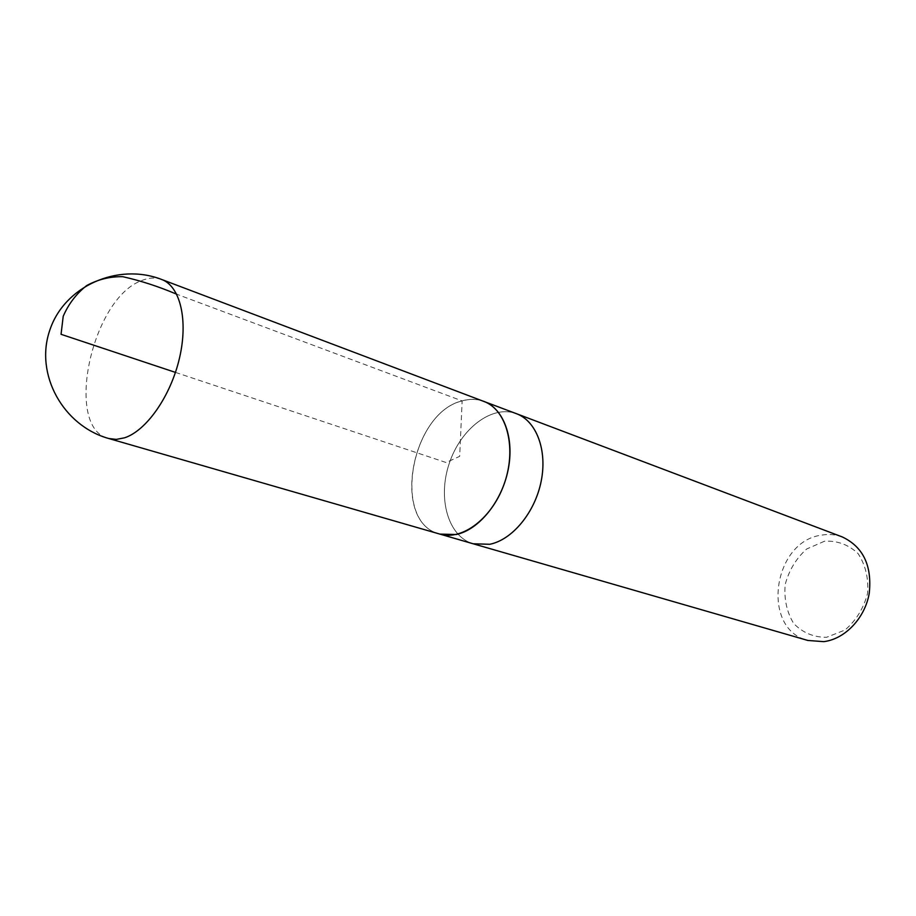 <?xml version="1.0" encoding="UTF-8"?>
<svg xmlns="http://www.w3.org/2000/svg" width="916" height="916" viewBox="0 0 916 916"><rect width="100%" height="100%" fill="white"/><g stroke="black" fill="none" stroke-linecap="round" stroke-linejoin="round"><path stroke-width="0.69" stroke-dasharray="4.58 3.44" d="M824.514 541.219L806.698 548.982C796.187 558.382 789.031 570.21 785.207 584.465C783.936 599.03 786.752 612.014 793.645 623.43C802.668 632.727 813.637 637.353 826.541 637.307L844.964 630.048C856.071 620.567 863.605 608.373 867.578 593.442C868.723 578.236 865.54 564.943 858.052 553.562C848.502 544.631 837.316 540.52 824.514 541.219M842.354 536.971C835.678 534.497 828.74 533.879 821.549 535.139C772.646 541.299 760.646 629.063 807.889 640.467M516.498 413.711C492.144 404.38 460.634 428.585 449.218 463.553C437.39 498.396 448.107 536.65 473.183 543.783C448.107 536.65 437.39 498.396 449.218 463.553C460.634 428.585 492.144 404.38 516.498 413.711M481.93 400.704C475.622 398.826 469.026 398.872 462.145 400.853C411.776 412.555 391.372 519.429 437.722 533.467M439.68 534.039C391.361 522.715 410.712 412.841 462.145 400.922C469.771 398.735 476.996 398.907 483.843 401.426M175.448 372.4L446.115 462.523L459.683 456.34L462.145 400.922L176.696 294.208M161.708 279.495C155.354 277.17 148.449 277.628 140.995 280.869C91.188 299.429 63.88 428.459 108.752 438.512"/><path stroke-width="1.37" d="M437.722 533.467L473.183 543.783L489.739 544.287L473.183 543.783L807.889 640.467L823.736 641.647C845.01 639.093 864.979 618.151 869.25 593.293C872.158 565.676 863.193 546.909 842.354 536.971L516.498 413.711C536.387 421.017 547.505 450.18 541.15 481.358C534.944 512.548 512.284 539.856 489.739 544.287C512.284 539.856 534.944 512.548 541.15 481.358C547.505 450.18 536.387 421.017 516.498 413.711L481.93 400.704M439.657 534.097L456.214 534.52C478.793 529.872 501.659 501.899 508.082 470.08C514.655 438.272 503.708 408.65 483.854 401.357M161.708 279.495L483.843 401.426C506.445 409.544 516.739 446.768 504.819 482.068C493.197 517.471 462.637 541.093 439.68 534.039L108.752 438.512L116.332 439.394L124.496 437.825C146.446 430.772 170.777 396.021 179.513 357.996C188.398 319.97 180.143 286.181 161.708 279.495C117.672 262.32 63.994 286.342 49.693 330.516C34.648 374.449 63.215 425.86 108.752 438.512M176.696 294.208C158.537 286.513 140.572 280.674 122.801 276.701C110.195 276.414 98.172 279.357 86.745 285.529C76.406 293.658 68.563 303.917 63.204 316.306L61.051 334.306L175.448 372.4"/></g></svg>
